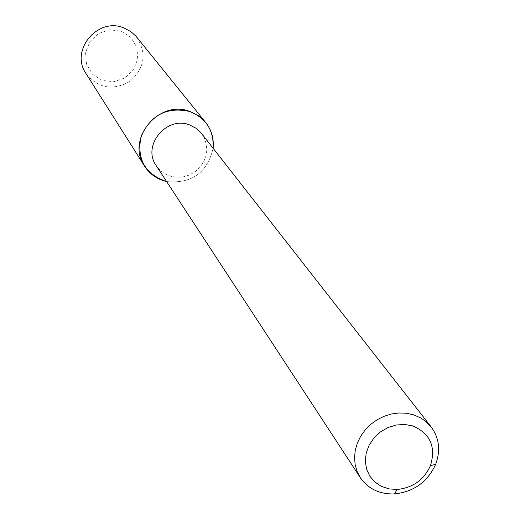 <?xml version="1.0" encoding="UTF-8"?>
<svg xmlns="http://www.w3.org/2000/svg" width="520" height="520" viewBox="0 0 520 520"><rect width="100%" height="100%" fill="white"/><g stroke="black" fill="none" stroke-linecap="round" stroke-linejoin="round"><path stroke-width="0.39" stroke-dasharray="2.6 1.95" d="M213.109 148.258C207.239 172.796 191.744 183.898 166.621 181.565C191.744 183.898 207.239 172.796 213.109 148.258M201.422 133.322L204.575 138.541L206.388 144.385L206.785 150.54L205.738 156.683L203.307 162.487L199.622 167.655L194.877 171.906L189.326 175.032L183.248 176.858L176.969 177.294L170.82 176.312L165.12 173.959L160.167 170.352L156.234 165.691M121.277 31.194L130.995 37.479L136.864 47.372L137.748 58.916L133.504 69.817L124.969 77.955L113.822 81.737L102.245 80.412L92.508 74.217L86.548 64.37L85.573 52.786L89.798 41.789L98.391 33.572L109.635 29.79L121.277 31.194M136.702 37.109C146.933 53.417 144.697 68.172 130.006 81.354C112.794 91.026 98.111 88.4 85.956 73.469"/><path stroke-width="0.78" d="M144.625 166.244C149.858 174.219 157.19 179.328 166.621 181.565C144.911 174.083 136.422 158.925 141.154 136.084C151.112 114.634 167.447 106.463 190.144 111.579C206.323 118.469 213.98 130.696 213.109 148.258C214.025 138.606 211.549 130.019 205.68 122.505L135.96 36.224L130.819 31.577L123.624 27.82C97.52 16.92 69.803 50.629 85.956 73.469L144.625 166.244C125.509 139.288 159.035 98.859 190.144 111.579L198.712 115.986L202.924 119.477L205.68 122.505M360.315 477.646L156.234 165.691C141.707 145.834 166.491 115.512 189.664 124.937L196.17 128.303L201.422 133.322L431.158 426.887C439.25 438.003 440.752 450.482 435.656 464.334C427.492 482.034 413.712 491.907 394.322 493.948C379.574 494.319 368.238 488.885 360.315 477.646L357.103 471.465L355.154 464.698L354.529 457.568L355.257 450.294L357.318 443.118L360.646 436.274L365.137 429.975L370.65 424.437L377 419.835L383.981 416.319L391.372 414.005L398.925 412.971L406.393 413.238L413.543 414.804L420.738 417.937L425.828 421.428L431.158 426.887M412.685 425.9C430.209 433.453 436.137 446.7 430.469 465.647C423.904 479.882 412.828 487.825 397.235 489.457L388.999 488.891L381.375 486.363L374.835 482.014L369.785 476.112L366.541 469.014L365.32 461.156L366.204 453.031L369.142 445.14L373.951 437.983L380.334 432.01L387.901 427.596L396.156 425.022L404.599 424.444L412.685 425.9M430.469 465.647L435.656 464.334M397.235 489.457L394.322 493.948"/></g></svg>
